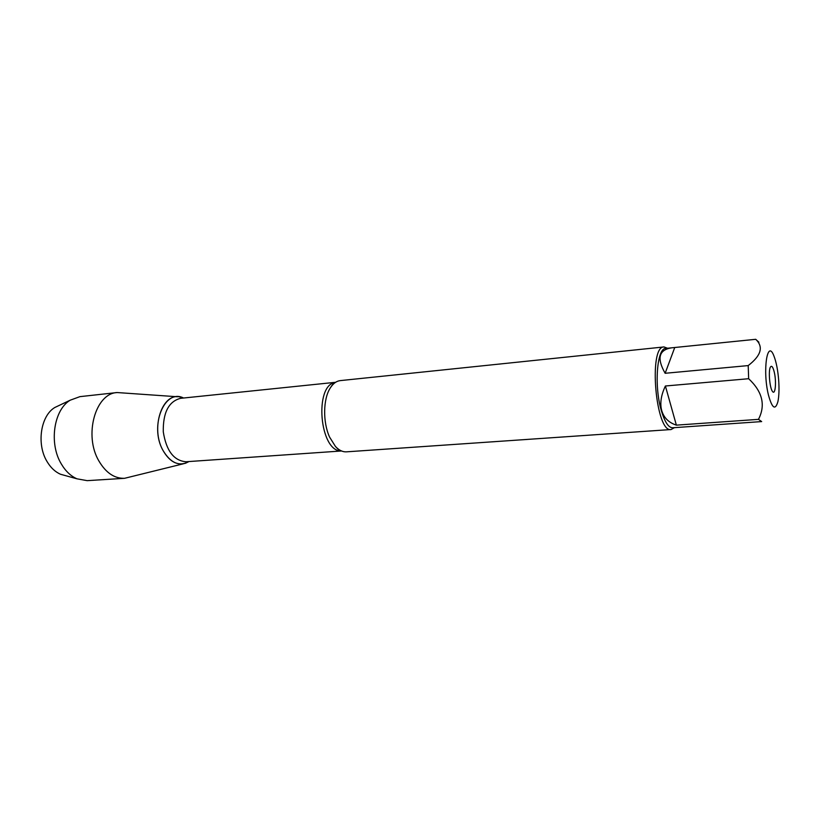 <?xml version="1.0" encoding="UTF-8"?>
<svg xmlns="http://www.w3.org/2000/svg" width="820" height="820" viewBox="0 0 820 820"><rect width="100%" height="100%" fill="white"/><g stroke="black" fill="none" stroke-linecap="round" stroke-linejoin="round"><path stroke-width="1.23" d="M778.682 380.285C777.883 370.271 776.325 362.255 774.018 356.228C767.376 338.004 762.354 370.527 768.422 394.933C772.153 408.462 775.32 410.656 777.934 401.533C779.031 396.08 779.277 388.987 778.682 380.285M758.9 342.217L755.712 339.306C763.707 346.798 761.216 355.552 748.209 365.587L748.65 378.717C762.497 391.683 765.767 405.234 758.469 419.358L761.667 421.582L672.636 427.773C668.525 427.712 664.774 422.044 661.381 410.758C653.97 386.363 656.922 347.823 665.789 348.428L671.631 347.823C658.808 349.832 656.646 358.319 665.143 373.284L748.209 365.587M748.65 378.717L665.399 385.994C661.002 395.25 659.782 403.491 661.75 410.728C663.913 417.851 668.782 422.648 676.367 425.139L758.469 419.358M755.712 339.306L671.631 347.823M663.985 346.942L340.259 380.613C336.487 381.054 333.186 383.452 330.368 387.829C323.101 398.735 322.68 422.136 329.589 437.101L335.431 446.428C338.957 450.252 342.616 452.056 346.409 451.84L671.108 429.536C655.723 433.155 648.21 346.019 663.985 346.942L667.552 348.244M189.02 461.537C179.283 466.836 170.591 463.105 162.944 450.334C149.076 426.031 164.738 388.096 183.536 398.018L179.816 396.931C162.124 392.626 150.367 428.245 162.944 450.334C169.289 461.352 176.812 465.657 185.535 463.249L189.02 461.537M674.409 427.65L671.108 429.536M774.254 372.085C776.601 381.628 775.33 395.824 772.471 391.406C769.724 388.167 768.227 370.804 770.37 367.145C771.64 365.166 772.932 366.817 774.254 372.085M665.143 373.284L674.686 347.67M676.367 425.139L665.399 385.994M177.479 396.757L117.127 392.544C95.345 393.303 83.579 435.553 98.984 461.127C105.954 472.863 114.472 478.593 124.527 478.316L183.27 463.823M117.127 392.544L79.929 396.644L70.182 400.201C53.73 409.897 48.8 443.476 61.274 463.884C65.528 471.121 70.766 476.092 76.967 478.818L87.176 480.653L124.527 478.316M65.795 475.713L60.536 474.257C55.186 471.92 50.686 467.687 47.037 461.547C36.367 444.245 40.6 415.863 54.776 407.519L59.706 405.172M341.417 450.928C319.605 452.25 313.783 384.795 335.503 382.356M335.606 382.294L180.502 398.335C168.705 401.431 162.965 412.573 163.272 431.771C166.255 450.733 173.83 460.727 185.986 461.752L341.53 450.979M341.13 450.805C339.777 450.682 337.881 449.227 335.431 446.428M335.236 382.54C333.924 382.889 332.305 384.652 330.368 387.829M60.536 474.257L76.967 478.818M54.776 407.519L70.182 400.201"/></g></svg>
